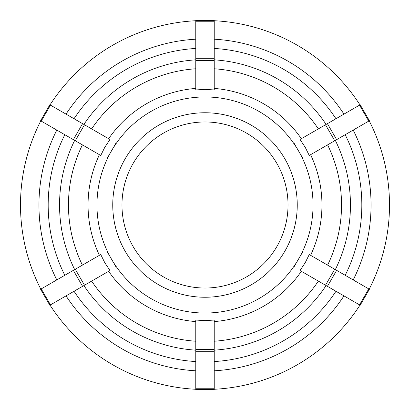 <?xml version="1.0" encoding="UTF-8"?>
<svg xmlns="http://www.w3.org/2000/svg" width="410" height="410" viewBox="0 0 410 410"><rect width="100%" height="100%" fill="white"/><g stroke="black" fill="none" stroke-linecap="round" stroke-linejoin="round"><path stroke-width="0.61" d="M106.825 251.033L116.05 267.007M100.752 254.538L104.847 262.82L109.977 270.513L84.491 285.227L75.266 269.247L100.752 254.538M41.246 288.891L40.605 289.26L49.83 305.24L50.471 304.866L41.246 288.891L73.349 270.359L82.574 286.334L84.491 285.227M75.266 269.247L73.349 270.359M82.574 286.334L50.471 304.866M116.035 142.982L106.81 158.962M109.977 139.487L104.847 147.18L100.752 155.462L75.266 140.753L84.491 124.773L109.977 139.487M50.471 105.134L49.83 104.76L40.605 120.74L41.246 121.109L50.471 105.134L82.574 123.666L73.349 139.641L75.266 140.753M84.491 124.773L82.574 123.666M73.349 139.641L41.246 121.109M214.225 96.96L195.775 96.96M214.225 89.949L205 89.354L195.775 89.949L195.775 60.526L214.225 60.526L214.225 89.949M214.225 21.243L214.225 20.5L195.775 20.5L195.775 21.243L214.225 21.243L214.225 58.307L195.775 58.307L195.775 60.526M214.225 60.526L214.225 58.307M195.775 58.307L195.775 21.243M303.19 158.962L293.949 142.993M309.248 155.462L305.153 147.18L300.023 139.487L325.509 124.773L334.734 140.753L309.248 155.462M368.754 121.109L369.395 120.74L360.17 104.76L359.529 105.134L368.754 121.109L336.651 139.641L327.426 123.666L325.509 124.773M334.734 140.753L336.651 139.641M327.426 123.666L359.529 105.134M293.949 267.007L303.19 251.038M300.023 270.513L305.153 262.82L309.248 254.538L334.734 269.247L325.509 285.227L300.023 270.513M359.529 304.866L360.17 305.24L369.395 289.26L368.754 288.891L359.529 304.866L327.426 286.334L336.651 270.359L334.734 269.247M325.509 285.227L327.426 286.334M336.651 270.359L368.754 288.891M195.775 349.474L195.775 320.051L205 320.646L214.225 320.051L214.225 349.474L195.775 349.474L195.775 351.693L214.225 351.693L214.225 349.474M195.775 313.04L214.225 313.04M66.03 295.887A166.05 166.05 0 0 0 195.775 370.794A166.05 166.05 0 0 1 66.03 295.887M214.225 370.794A166.05 166.05 0 0 0 343.969 295.887A166.05 166.05 0 0 1 214.225 370.794M353.194 279.907A166.05 166.05 0 0 0 353.194 130.093M343.969 114.113A166.05 166.05 0 0 0 214.225 39.206M195.775 39.206A166.05 166.05 0 0 0 66.03 114.113M50.03 305.122A184.5 184.5 0 0 0 195.775 389.269M214.225 389.269A184.5 184.5 0 0 0 359.97 305.122M369.195 289.147A184.5 184.5 0 0 0 369.195 120.853M359.97 104.878A184.5 184.5 0 0 0 214.225 20.731M195.775 20.731A184.5 184.5 0 0 0 50.03 104.878M214.225 351.693L214.225 388.757L195.775 388.757L195.775 351.693M195.775 388.757L195.775 389.5L214.225 389.5L214.225 388.757M205 297.25A92.25 92.25 0 0 0 284.888 158.875A92.25 92.25 0 0 0 125.111 158.875A92.25 92.25 0 0 0 205 297.25M56.805 130.093A166.05 166.05 0 0 0 56.805 279.907M40.805 120.853A184.5 184.5 0 0 0 40.805 289.147M205 288.025A83.025 83.025 0 0 0 276.904 163.487A83.025 83.025 0 0 0 133.096 163.487A83.025 83.025 0 0 0 205 288.025M99.42 154.698A116.947 116.947 0 0 0 99.112 254.646A116.947 116.947 0 0 0 99.42 255.302M108.645 271.282A116.947 116.947 0 0 0 195.775 321.583M214.225 321.583A116.947 116.947 0 0 0 301.355 271.282M310.58 255.302A116.947 116.947 0 0 0 310.58 154.698M301.355 138.718A116.947 116.947 0 0 0 214.225 88.416M195.775 88.416A116.947 116.947 0 0 0 108.645 138.718M107.179 250.864A108.04 108.04 0 0 1 205 96.96A108.04 108.04 0 0 1 298.562 150.982L298.562 150.982A108.04 108.04 0 0 1 298.567 150.982A108.04 108.04 0 0 1 205 313.04A108.04 108.04 0 0 1 111.438 259.017A108.04 108.04 0 0 1 111.433 259.017A108.04 108.04 0 0 1 107.179 250.864M195.775 341.233A136.545 136.545 0 0 1 91.635 281.106M318.365 281.106A136.545 136.545 0 0 1 214.225 341.233M327.59 144.873A136.545 136.545 0 0 1 327.59 265.127M214.225 68.767A136.545 136.545 0 0 1 318.365 128.894M91.635 128.894A136.545 136.545 0 0 1 195.775 68.767M83.901 285.57A145.453 145.453 0 0 0 195.775 350.16M214.225 350.16A145.453 145.453 0 0 0 326.099 285.57M335.324 269.59A145.453 145.453 0 0 0 335.324 140.41M326.099 124.43A145.453 145.453 0 0 0 214.225 59.839M195.775 59.839A145.453 145.453 0 0 0 83.901 124.43M195.775 361.553A156.825 156.825 0 0 1 74.036 291.264M335.964 291.264A156.825 156.825 0 0 1 214.225 361.553M345.189 134.711A156.825 156.825 0 0 1 345.189 275.289M214.225 48.447A156.825 156.825 0 0 1 335.964 118.736M74.036 118.736A156.825 156.825 0 0 1 195.775 48.447M82.41 265.127A136.545 136.545 0 0 1 82.41 144.873M74.676 140.41A145.453 145.453 0 0 0 74.676 269.59M64.811 275.289A156.825 156.825 0 0 1 64.811 134.711"/></g></svg>
